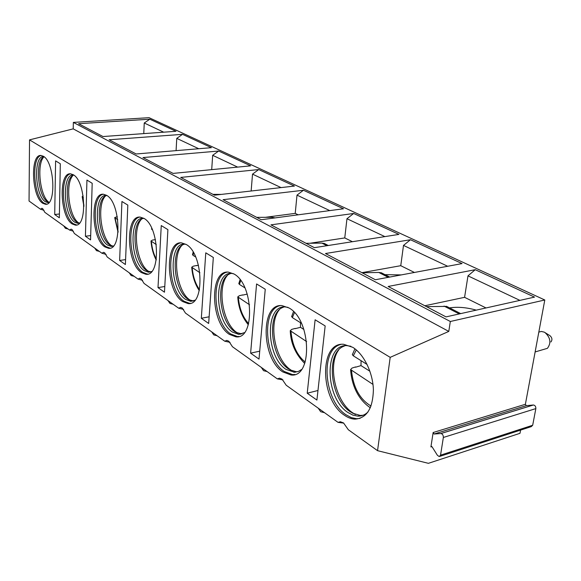 <?xml version="1.0" encoding="UTF-8"?>
<svg xmlns="http://www.w3.org/2000/svg" width="581" height="581" viewBox="0 0 581 581"><rect width="100%" height="100%" fill="white"/><g stroke="black" fill="none" stroke-linecap="round" stroke-linejoin="round"><path stroke-width="0.87" d="M520.576 430.107L519.98 433.317L428.379 463.326L377.548 450.674L348.331 429.744L343.531 422.939L340.35 421.733L338.033 422.365L286.215 385.247L282.039 379.132L279.526 378.173L277.34 378.892L232.458 346.741L228.791 341.192L226.764 340.422L224.724 341.2L185.47 313.079L182.216 308.017L180.568 307.385L178.679 308.22L144.052 283.412L141.147 278.764L139.789 278.234L138.038 279.105L107.274 257.063L104.66 252.764L103.527 252.328L101.915 253.229L74.39 233.511L72.029 229.517L71.071 229.146L69.582 230.069L44.817 212.326L42.667 208.601L41.854 208.288L40.481 209.218L29.05 201.033L29.529 139.876L73.213 128.859L73.351 122.402L149.034 117.674L544.796 299.992L525.384 404.282L526.306 405.669L533.431 404.993C535.094 405.349 535.9 406.555 535.849 408.596L532.683 425.256L531.288 426.621L439.919 456.339M40.481 209.218L44.003 210.307M69.582 230.069L73.417 231.202M101.915 253.229L106.083 254.398M138.038 279.105L142.577 280.303M178.679 308.22L183.603 309.412M224.724 341.2L230.032 342.347M277.34 378.892L282.969 379.916M338.033 422.365L343.799 423.135M29.529 139.876L390.192 357.351L448.786 331.41L450.319 321.496L544.796 299.992M377.548 450.674L390.192 357.351M289.026 307.974L281.894 305.584C260.244 303.289 261.297 358.397 282.751 371.898L291.008 374.977C312.76 378.078 311.343 319.826 289.026 307.974M234.041 274.014L228.34 272.104C209.269 269.925 210.395 322.557 229.321 334.358L235.93 336.835C255.074 339.754 253.679 284.356 234.041 274.014M186.109 244.419L181.483 242.858C164.568 240.803 165.796 291.146 182.616 301.532L187.99 303.558C204.948 306.303 203.51 253.505 186.109 244.419M143.957 218.391L140.152 217.105C125.06 215.159 126.404 263.396 141.437 272.598L145.86 274.276C160.988 276.854 159.484 226.423 143.957 218.391M106.599 195.325L103.425 194.243C89.888 192.405 91.34 238.697 104.863 246.896L108.545 248.298C122.112 250.723 120.528 202.464 106.599 195.325M73.257 174.736L70.591 173.828C58.376 172.085 59.937 216.568 72.153 223.917L75.254 225.101C87.491 227.382 85.821 181.112 73.257 174.736M43.321 156.253L41.062 155.476C29.987 153.827 31.643 196.625 42.733 203.248L45.369 204.251C56.459 206.408 54.708 161.983 43.321 156.253M352.747 347.315L343.676 344.301C318.925 341.875 319.949 399.692 344.468 415.262C347.954 417.703 351.447 418.995 354.955 419.148C366.713 418.255 372.857 408.479 373.387 389.836C372.958 372.624 363.793 354.025 352.747 347.315M316.906 400.077L325.164 325.934L315.12 319.782L307.218 393.221L316.906 400.077M259.01 359.102L265.248 289.251L256.584 283.942L250.614 353.161L259.01 359.102M208.659 323.472L213.329 257.456L205.776 252.829L201.324 318.279L208.659 323.472M164.474 292.199L167.902 229.64L161.257 225.573L158.003 287.617L164.474 292.199M125.387 264.537L127.82 205.1L121.93 201.491L119.635 260.47L125.387 264.537M90.563 239.888L92.19 183.284L86.939 180.066L85.422 236.249L90.563 239.888M59.342 217.795L60.315 163.769L55.602 160.879L54.716 214.52L59.342 217.795M340.778 344.468C319.833 349.181 323.886 400.687 346.08 414.819L351.323 417.616L356.574 418.698L354.955 419.148M360.046 418.393L356.574 418.698M368.078 411.9C365.115 414.827 361.694 416.236 357.816 416.127L352.87 415.117L347.939 412.503C324.743 397.905 323.799 343.378 347.206 345.659L350.888 346.276M344.911 345.753L342.47 346.85C325.469 355.274 330.894 399.496 350.372 411.835L354.875 414.18L352.674 412.808C335.455 401.674 327.415 365.1 338.701 349.922M363.06 415.248L360.256 415.444L352.456 413.135M359.53 416.076L358.767 415.858M355.507 414.514L354.875 414.18M361.07 360.685L360.997 365.602L369.923 371.252M355.572 367.221L360.997 365.602M355.557 366.931L352.006 368.093L350.597 369.567C351.52 383.583 356.995 398.682 370.337 407.797M352.565 354.04L352.347 354.686L353.313 355.819L367.105 364.469M350.597 369.567L372.98 384.411M280.02 305.65C261.225 309.353 264.645 359.145 284.312 371.528L292.577 374.6L291.008 374.977M294.865 374.462L292.577 374.6M301.452 369.567L298.373 371.462L294.429 372.276L286.07 369.4C265.757 356.741 264.798 304.764 285.271 306.928L287.994 307.378M283.935 306.95L281.908 307.828C266.454 315.113 271.109 358.005 288.416 368.848L290.689 369.843C275.009 359.85 268.131 323.138 279.345 309.717M297.915 371.637L296.201 371.709L290.05 369.865M295.38 372.218L294.836 372.029M300.486 322.702L300.479 327.321L303.907 329.485M295.213 328.657L300.479 327.321M295.199 328.418L291.727 329.391L290.246 330.698C290.718 343.32 295.54 354.243 304.72 363.474M291.727 316.224L292.352 317.604L301.43 323.297M290.246 330.698L306.652 341.613M227.156 272.119C210.293 275.103 213.321 323.138 230.831 334.046L237.447 336.522L235.93 336.835M238.944 336.464L237.447 336.522M244.369 332.644L238.718 334.387L232.487 332.071C214.571 321.01 213.532 271.371 231.572 273.426L233.562 273.731M230.882 273.419L229.226 274.116C215.202 280.449 219.291 322.034 234.76 331.613L238.014 333.32M241.972 333.908L236.068 332.426M240.178 334.329L239.779 334.169M238.195 333.378L236.99 332.623C222.726 323.653 216.735 287.174 227.541 275.249M242.698 295.112L247.245 294.095M242.691 294.916L239.299 295.729L237.767 296.898C238.442 307.727 241.957 317.023 248.327 324.786M238.885 283.325L239.408 284.414L244.877 287.842M237.767 296.898L249.561 304.778M180.764 242.851C165.629 245.327 168.41 291.618 184.068 301.278L189.45 303.297L187.99 303.558M190.401 303.282L189.45 303.297M194.918 300.203L190.706 301.328L185.644 299.44C169.717 289.694 168.584 242.212 184.591 244.158L186.014 244.361M184.322 244.143L183 244.695C170.269 250.244 173.937 290.544 187.83 299.048L190.372 300.399M193.379 300.943L188.89 299.716M190.75 300.537L190.016 300.057C177.031 292.003 171.722 256.01 181.955 245.349M196.589 265.662L198.462 265.197M196.581 265.495L193.284 266.185L191.715 267.231C192.471 276.425 194.998 284.218 199.29 290.623M192.551 254.449L192.994 255.313L195.666 256.991M191.715 267.231L199.908 272.736M139.76 217.091C126.142 219.204 128.771 263.796 142.839 272.38L147.269 274.05L145.86 274.276M147.843 274.05L147.269 274.05M151.648 271.509L148.504 272.22L144.335 270.659C130.093 262.024 128.859 216.531 143.137 218.369L144.132 218.5M143.166 218.369L142.127 218.805C130.543 223.692 133.899 262.735 146.448 270.332L148.467 271.421M150.755 271.893L147.32 270.877M148.976 271.596L148.576 271.334C136.746 264.086 131.96 228.747 141.539 219.146M151.597 228.899L152.454 229.902M155.476 239.648L152.571 240.047L150.987 240.984L156.318 244.608M103.265 194.236C90.977 196.087 93.519 239.038 106.214 246.714L109.903 248.109L108.545 248.298M113.448 245.952L111.109 246.402L107.638 245.095C94.834 237.404 93.483 193.742 106.308 195.485L106.962 195.557M106.541 195.499L105.735 195.833C95.175 200.162 98.298 238.007 109.678 244.819L111.305 245.705M113.048 246.119L110.405 245.276M111.908 245.908L111.748 245.799C100.949 239.27 96.569 204.701 105.481 195.979M117.275 216.64L114.704 217.599L117.754 219.727M70.591 173.828C59.465 175.498 61.964 216.873 73.46 223.758L76.569 224.941L75.254 225.101M77.396 222.378L79.444 223.075L77.738 223.336L74.818 222.232C63.242 215.34 61.797 173.385 73.366 175.034L73.141 175.324C63.482 179.18 66.43 215.856 76.786 222L78.123 222.734M73.119 175.339C64.876 183.313 68.914 217.004 78.776 222.951M83.163 195.964L82.175 196.632L83.388 197.555M41.178 155.483C31.069 157.023 33.538 196.908 43.996 203.11L46.611 204.113M48.927 202.486L47.78 202.609L45.296 201.665C34.787 195.463 33.248 155.083 43.735 156.652L43.924 156.667M43.771 156.899C34.918 160.341 37.729 195.913 47.199 201.462L48.31 202.079M49.138 202.333L47.722 201.789M44.011 156.732C36.305 163.907 40.024 196.886 49.102 202.377M73.213 128.859L448.786 331.41M73.351 122.402L450.319 321.496M475.229 269.693L534.527 297.109L446.019 316.892L388.159 286.469L475.229 269.693L467.981 275.859L464.582 297.327L424.834 305.751M410.462 239.735L462.04 263.592L375.348 279.737L325.483 253.519L410.462 239.735L403.497 245.407L400.759 265.691L361.905 272.671M353.662 213.474L398.929 234.404L314.379 247.68L270.949 224.854L353.662 213.474L346.966 218.717L344.765 237.927L309.985 243.265M303.442 190.248L343.494 208.775L261.239 219.741L223.082 199.682L303.442 190.248L297 195.129L295.228 213.372L265.132 217.352M258.719 169.565L294.414 186.073L214.512 195.18L180.72 177.416L258.719 169.565L252.524 174.133L251.145 191.004M218.645 151.038L250.651 165.839L173.102 173.407L142.962 157.567L218.645 151.038L212.675 155.316L211.702 169.637M182.521 134.334L211.39 147.676L136.15 153.98L109.105 139.767L182.521 134.334L176.769 138.365L176.079 150.639M149.804 119.199L175.963 131.299L102.975 136.542L78.573 123.709L149.804 119.199L144.248 123.005L143.768 133.608M430.913 446.942L433.143 432.525L434.058 434.029L440.95 433.535C442.569 433.971 443.368 435.285 443.354 437.464L440.551 455.155L439.221 456.564L437.413 455.301L432.104 446.876L431.422 446.397L430.913 446.942L431.908 446.629M519.915 300.377L467.981 275.859M486.014 307.952L464.582 297.327M449.556 307.879C457.646 306.666 466.55 307.414 476.282 310.131M426.498 306.623L446.687 306.405M447.668 266.265L403.497 245.407M414.42 272.46L400.759 265.691M384.971 274.66L401.26 274.907M362.145 272.794L378.79 272.445L381.405 272.823M384.869 236.612L346.966 218.717M352.398 241.711L344.765 237.927M306.042 243.301L321.874 243.098L324.438 243.519M329.776 210.605L297 195.129M298.155 214.817L295.228 213.372M256.693 217.359L271.785 217.279L274.297 217.722M281.044 187.598L252.524 174.133M212.958 194.366L221.296 194.403M237.644 167.103L212.675 155.316M198.746 148.736L176.769 138.365M163.675 132.177L144.248 123.005M307.218 393.221L317.974 390.49M250.614 353.161L259.714 351.171M201.324 318.279L209.131 316.79M158.003 287.617L164.786 286.491M119.635 260.47L125.59 259.598M85.422 236.249L90.687 235.566M54.716 214.52L59.407 213.982M550.933 341.955C552.509 339.812 552.182 337.721 549.953 335.665L544.281 332.143L541.361 331.453L539.045 332.041M544.934 332.499C550.548 337.677 551.369 342.95 547.411 348.331L535.13 351.941M356.306 349.929L353.313 355.819M351.505 370.555C353.263 387.454 359.77 399.285 371.041 406.046M294.473 312.593L292.352 317.604M290.972 331.49C292.279 345.143 297.029 355.34 305.199 362.079M240.73 280.572L239.408 284.414M238.348 297.537C239.357 308.533 242.793 317.233 248.646 323.646M193.647 252.946L192.994 255.313M192.195 267.761C192.979 276.491 195.412 283.789 199.501 289.658M152.084 229.052L151.968 229.597M151.387 241.427C151.982 248.167 153.638 254.093 156.354 259.206M115.038 217.969L118.125 231.478M82.458 196.952L83.918 205.362M433.143 432.525L525.384 404.282M526.35 405.661L434.101 434.029M533.322 405.001L440.841 433.542M535.849 408.596L443.354 437.464M532.683 425.256L440.551 455.155M459.266 313.929L444.037 306.078M388.268 277.333L378.79 272.445M326.936 245.712L321.874 243.098M273.419 218.122L271.785 217.279M360.256 415.444L357.816 416.127M352.347 354.686L354.926 348.818M296.201 371.709L293.841 372.268M291.589 316.703L293.514 311.583M240.999 333.915L238.718 334.387M238.791 283.688L240.062 279.672M192.907 300.936L190.706 301.328M192.493 254.718L193.161 252.118M150.624 271.893L148.504 272.22M151.554 229.11L151.721 228.275M150.987 240.984C151.576 248.167 153.319 254.529 156.224 260.077M112.954 246.148L111.109 246.402M114.704 217.599L118.052 232.335M79.183 223.162L77.738 223.336M82.175 196.632L83.911 206.393M46.582 204.12L45.369 204.251M434.058 434.029L526.306 405.669M440.95 433.535L533.431 404.993M460.689 313.609L446.477 306.296M389.662 277.072L381.201 272.714M328.287 245.502L324.234 243.41M274.733 217.948L274.094 217.614M318.25 408.196L320.676 411.718L324.532 412.699M261.305 367.403L263.556 370.678L267.144 371.586M211.658 331.838L213.764 334.903L217.127 335.753M167.982 300.551L169.964 303.442L173.138 304.248M129.265 272.823L131.146 275.547L134.153 276.316M94.71 248.072L96.504 250.658L99.358 251.399M63.685 225.842L65.399 228.311L68.122 229.023M541.361 331.453L538.819 332.092"/></g></svg>
